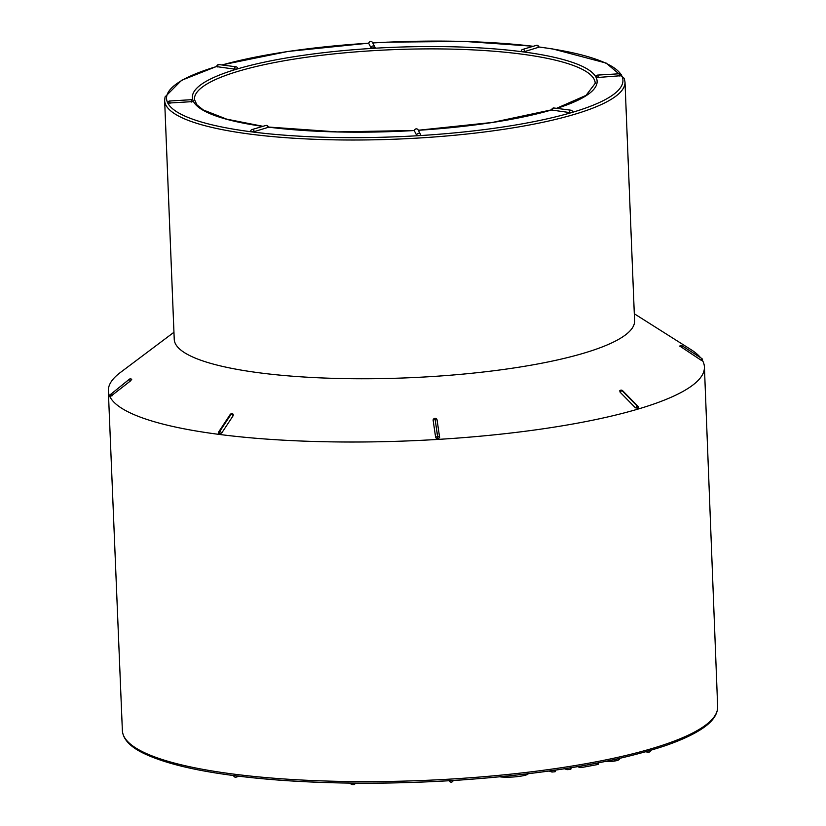 <?xml version="1.0" encoding="UTF-8"?>
<svg xmlns="http://www.w3.org/2000/svg" width="826" height="826" viewBox="0 0 826 826"><rect width="100%" height="100%" fill="white"/><g stroke="black" fill="none" stroke-linecap="round" stroke-linejoin="round"><path stroke-width="1.24" d="M371.142 48.032A1.982 1.931 -27.6 0 1 374.87 46.999A1.982 1.931 -27.6 0 1 375.087 47.794L371.142 48.032L368.809 43.561A1.982 1.982 0 0 1 372.557 42.56A1.982 1.931 152.4 0 0 368.83 43.602M192.933 100.276A202.535 42.074 177.7 0 1 237.299 68.961L234.501 69.126A1.982 1.229 -82.6 0 1 236.009 66.792A1.982 1.982 0 0 1 237.733 68.682L237.299 68.961A202.535 42.074 177.7 0 1 373.321 48.321L373.321 48.321A202.535 42.074 177.7 0 1 521.898 51.718L521.165 51.429A1.982 1.982 0 0 1 522.579 49.446A1.982 1.497 73.5 0 1 524.686 51.553L521.898 51.718A202.535 42.074 177.7 0 1 595.99 77.179L595.98 77.138A1.982 1.982 0 0 1 597.838 75.073L598.169 77.458L595.99 77.179A202.535 42.074 177.7 0 1 556.786 108.371M538.418 47.485A1.982 1.497 -106.5 0 0 536.311 45.378A1.982 1.982 0 0 1 538.851 47.206L524.686 51.553M267.882 127.586A1.982 1.497 -106.5 0 0 265.776 125.48A1.982 1.982 0 0 1 268.326 127.307L254.16 131.644L251.372 131.819A228.379 47.443 -2.3 0 0 418.896 135.65L416.717 135.371A1.982 1.931 -27.6 0 1 420.455 134.328A1.982 1.931 -27.6 0 1 420.661 135.134L418.896 135.65A228.379 47.443 -2.3 0 0 572.284 112.377L569.486 112.543A1.982 1.229 -82.6 0 1 570.993 110.209A1.982 1.982 0 0 1 572.717 112.099L572.284 112.377A228.379 47.443 -2.3 0 0 621.668 75.641L598.169 77.458M569.486 112.543L551.747 110.054A1.982 1.982 0 0 1 553.988 107.999A1.982 1.229 97.4 0 0 552.491 110.343M416.717 135.371L414.394 130.9A1.982 1.931 152.4 0 1 418.132 129.899L420.455 134.328A1.982 1.982 0 0 1 420.671 135.175M193.501 101.557L167.823 103.116A228.379 47.443 -2.3 0 0 251.372 131.819L250.629 131.53A1.982 1.982 0 0 1 252.054 129.548A1.982 1.497 73.5 0 1 254.16 131.644M234.501 69.126L216.763 66.638A1.982 1.982 0 0 1 219.004 64.583A1.982 1.229 97.4 0 0 217.506 66.927M634.585 320.808A230.361 47.856 177.7 0 1 406.33 377.874A230.361 47.856 177.7 0 1 174.234 339.29L164.642 100.555A230.361 47.856 177.7 0 0 250.195 134.132A230.361 47.856 177.7 0 0 494.919 130.591A230.361 47.856 177.7 0 0 625.003 82.063L634.585 320.808M634.306 313.766L691.052 349.656A298.279 61.971 177.7 0 1 700.551 357.699M702.503 360.549A298.279 61.971 177.7 0 1 704.413 367.002A298.279 61.971 177.7 0 1 408.86 440.877A298.279 61.971 177.7 0 1 108.34 390.946A298.279 61.971 177.7 0 1 120.266 372.578L173.956 332.259M701.718 358.432A1.982 1.982 0 0 1 702.327 359.134A1.982 1.931 -27.6 0 1 702.337 359.145L702.327 359.134A1.982 1.931 -27.6 0 0 701.677 358.422L682.224 345.867L701.687 358.432L700.995 360.146L702.41 360.838A1.982 1.982 0 0 0 702.337 359.155A1.982 1.931 -27.6 0 1 702.399 360.786M700.995 360.146L679.808 346.084M637.951 408.736A1.982 1.497 73.5 0 0 637.373 406.289L637.414 406.268A1.982 0.743 135.5 0 1 637.982 406.32L622.649 390.708A1.982 0.743 135.5 0 0 622.081 390.657L637.373 406.289A1.982 0.743 135.5 0 0 635.452 407.817L638.457 408.302A1.982 1.982 0 0 0 638.157 406.526M635.452 407.817L620.12 392.205L619.748 390.739A1.982 1.982 0 0 1 620.615 390.213A1.982 1.497 -106.5 0 0 620.078 390.543M434.93 418.379L437.677 436.582A1.982 1.311 171.7 0 0 435.694 437.77L437.842 439.102L439.639 437.532L437.078 419.98A1.982 1.311 171.7 0 0 435.188 419.03L435.116 419.03A1.982 1.311 171.7 0 0 433.134 420.217L433.185 419.691A1.982 1.982 0 0 1 434.93 418.379L434.972 418.41M435.694 437.77L433.134 420.217M218.725 432.473L219.355 434.094L221.812 432.876L233.2 415.643A1.982 0.96 -146.5 0 0 231.032 414.363L230.981 414.353A1.982 0.96 -146.5 0 0 230.144 414.569M218.611 432.05A1.982 1.982 0 0 0 218.487 433.495L219.293 434.084A1.982 1.229 97.4 0 1 219.592 431.585A1.982 0.96 -146.5 0 0 218.735 431.833L230.124 414.6M232.622 414.022L233.242 414.291A1.982 1.982 0 0 0 232.096 413.733A1.982 1.229 -82.6 0 1 232.622 414.022L233.2 415.643M112.068 395.83L110.86 394.229A1.982 1.931 152.4 0 0 110.333 396.635L130.415 380.982L129.207 379.382L110.849 394.209L129.197 379.371A1.982 1.931 -27.6 0 1 131.716 379.361L130.415 380.982M131.633 379.289L131.685 379.32A1.982 1.982 0 0 0 129.31 379.217M129.992 380.177L129.186 379.32L110.901 394.198M221.812 432.876A1.982 0.96 -146.5 0 0 219.644 431.585L230.981 414.353A1.982 1.229 -82.6 0 1 232.034 413.723A1.982 1.229 -82.6 0 1 232.065 413.733L232.096 413.733A1.982 1.229 -82.6 0 0 231.032 414.363L219.644 431.585A1.982 1.229 97.4 0 0 219.355 434.094M439.639 437.532A1.982 1.311 171.7 0 0 437.749 436.582L437.842 439.102M637.992 408.725A1.982 1.497 73.5 0 0 637.414 406.268L622.081 390.657A1.982 1.497 -106.5 0 0 620.667 390.202L620.615 390.213A1.982 1.497 -106.5 0 1 622.03 390.677A1.982 0.743 135.5 0 0 620.12 392.205M682.235 345.887A1.982 1.931 152.4 0 0 679.746 346.166A1.982 1.931 152.4 0 1 682.224 345.867L681.553 347.601M355.769 783.151L354.075 784.7L354.013 783.141M354.075 784.7L352.124 784.69L352.062 783.12M352.124 784.69L351.442 783.11M351.484 784.318L350.782 783.11M350.813 783.936L350.007 783.1M350.028 783.575L349.119 783.089M349.13 783.234L348.118 782.903M527.783 773.797L527.814 774.396A19.855 4.13 -2.3 0 1 500.711 776.956L500.701 776.729M570.136 767.891L570.198 769.429L571.107 768.851L571.065 767.746M570.198 769.429L567.152 769.667L567.101 768.376M567.152 769.667L564.519 768.779M555.051 770.193L555.113 771.742L555.692 770.1M555.113 771.742L551.995 772.042L551.933 770.648M551.995 772.042L549.053 771.05M597.208 763.11L597.27 764.608L598.323 764.236L598.272 762.904M597.27 764.608L581.029 767.622L580.967 766.084M581.029 767.622L579.408 767.488L579.356 766.363M579.408 767.488L577.952 766.6M619.18 758.505L619.232 759.59L619.51 758.433M619.232 759.59L618.209 760.147L618.158 758.733M618.209 760.147L616.485 760.674L616.423 759.125M616.485 760.674L614.203 761.118L614.141 759.631M614.203 761.118L611.643 761.417L611.601 760.178M611.643 761.417L608.824 761.582L608.793 760.777M608.824 761.582L605.716 761.417M605.726 761.613L604.921 761.582M650.124 750.4A295.894 61.475 177.7 0 1 451.388 780.56A295.894 61.475 177.7 0 1 234.326 775.593M533.204 46.297A228.379 47.443 -2.3 0 0 372.763 42.952M368.83 43.189A228.379 47.443 -2.3 0 0 222.008 64.975M620.687 74.02A228.379 47.443 -2.3 0 0 538.841 47.01M551.747 109.899A202.535 42.074 177.7 0 1 418.338 130.281M414.415 130.518A202.535 42.074 177.7 0 1 268.305 127.111M262.782 126.368A202.535 42.074 177.7 0 1 193.511 101.577A1.982 1.982 0 0 0 191.405 99.698L169.681 101.009L170.011 103.395M216.763 66.493A228.379 47.443 -2.3 0 0 167.823 103.116A1.982 1.982 0 0 1 169.681 101.009M556.528 108.33L586.047 95.372L595.216 83.333A200.553 41.661 -2.3 0 0 520.731 54.01A200.553 41.661 -2.3 0 0 307.458 57.118A200.553 41.661 -2.3 0 0 194.43 99.43L196.887 104.83L203.279 109.961L226.747 119.161L262.957 126.316M108.34 390.946L122.372 730.618A297.887 61.888 -2.3 0 0 422.499 780.487A297.887 61.888 -2.3 0 0 717.66 706.715L704.413 367.002M191.735 102.083L191.405 99.698M619.903 76.147L619.572 73.762L597.838 75.073M645.591 751.815L648.327 752.176A1.982 1.229 -82.6 0 1 647.46 751.288M453.123 780.498A1.982 1.931 -27.6 0 1 449.282 780.735M237.072 776.006A1.982 1.497 73.5 0 1 236.143 777.132L239.075 776.254M129.197 379.371A1.982 1.931 -27.6 0 1 131.706 379.351M110.725 394.26A1.982 1.982 0 0 0 110.323 396.625A1.982 1.931 152.4 0 0 110.343 396.656A1.982 1.931 152.4 0 0 110.333 396.625A1.982 1.982 0 0 0 110.343 396.656L110.333 396.635A1.982 1.931 152.4 0 1 110.849 394.209M437.914 439.091L435.013 418.369A1.982 1.982 0 0 1 437.057 419.866M622.443 390.533A1.982 1.982 0 0 0 620.667 390.202A1.982 1.497 -106.5 0 0 620.646 390.202M701.687 358.432A1.982 1.931 -27.6 0 1 702.337 359.155M122.372 730.618C123.033 739.156 130.012 746.673 143.29 753.178C171.147 766.59 217.765 775.676 283.153 780.436C339.114 784.246 398.256 784.111 460.578 780.023C546.564 773.931 614.75 762.512 665.116 745.744C678.765 741.046 689.844 736.142 698.373 731.02C711.258 723.431 717.691 715.326 717.66 706.715M625.003 82.063L624.27 78.398L606.17 63.086L552.831 48.961L538.831 46.937M533.369 46.256L464.46 41.424L387.549 42.147L372.743 42.911M368.84 43.148L288.047 51.439L221.76 64.944M216.773 66.379L181.586 80.298L165.055 96.91L164.642 100.555M551.758 109.796L492.317 122.454L418.317 130.24M414.425 130.477L337.07 131.902L268.295 127.039M236.009 66.792L219.004 64.583M265.776 125.48L252.054 129.548M418.132 129.899A1.982 1.982 0 0 0 414.394 130.9M553.988 107.999L570.993 110.209M621.668 75.662A1.982 1.982 0 0 0 619.572 73.762M522.579 49.446L536.311 45.378M375.097 47.836A1.982 1.982 0 0 0 374.87 46.999L372.557 42.56M648.327 752.176A1.982 1.982 0 0 0 650.558 750.38M449.241 780.735L449.427 781.076A1.982 1.982 0 0 0 453.144 780.498M233.624 775.573A1.982 1.982 0 0 0 236.143 777.132M232.034 413.723A1.982 1.982 0 0 0 230.289 414.373M682.111 345.784A1.982 1.982 0 0 0 679.726 346.084"/></g></svg>
